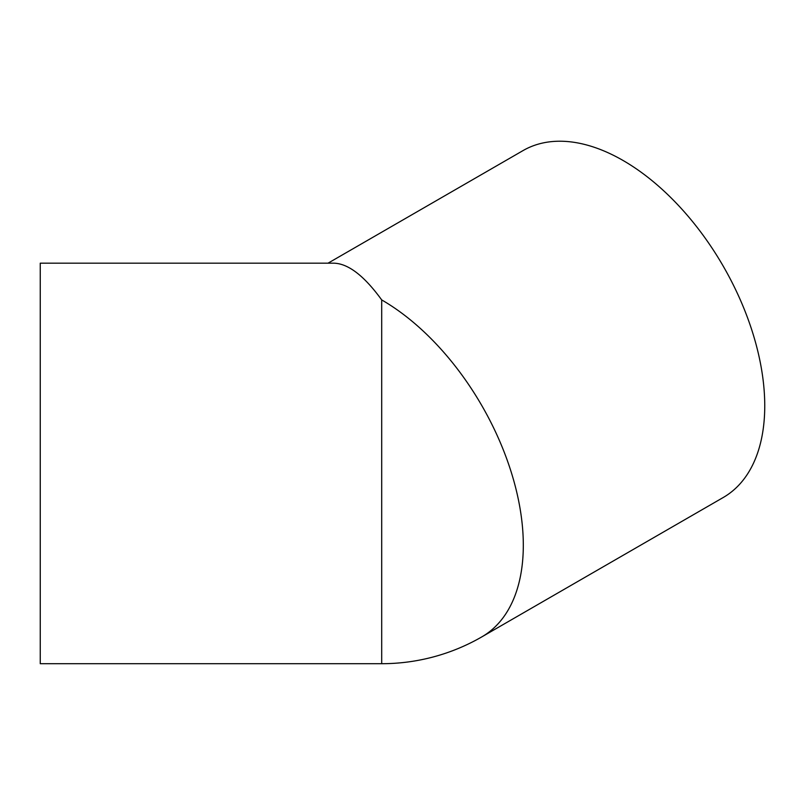 <?xml version="1.0" encoding="UTF-8"?>
<svg xmlns="http://www.w3.org/2000/svg" width="805" height="805" viewBox="0 0 805 805"><rect width="100%" height="100%" fill="white"/><g stroke="black" fill="none" stroke-linecap="round" stroke-linejoin="round"><path stroke-width="1.21" d="M328.038 263.175L523.009 150.605A200.264 115.618 60 0 1 677.337 204.259A200.264 115.618 60 0 1 764.75 405.8A200.264 115.618 60 0 1 723.272 497.48L481.833 636.876A200.264 115.618 60 0 0 523.31 545.196A200.264 115.618 60 0 0 381.701 299.923L381.701 663.702L40.25 663.702L40.25 263.175L333.803 263.175C348.203 263.537 364.172 275.783 381.701 299.923M381.701 663.702A200.264 200.264 0 0 0 481.833 636.876"/></g></svg>

